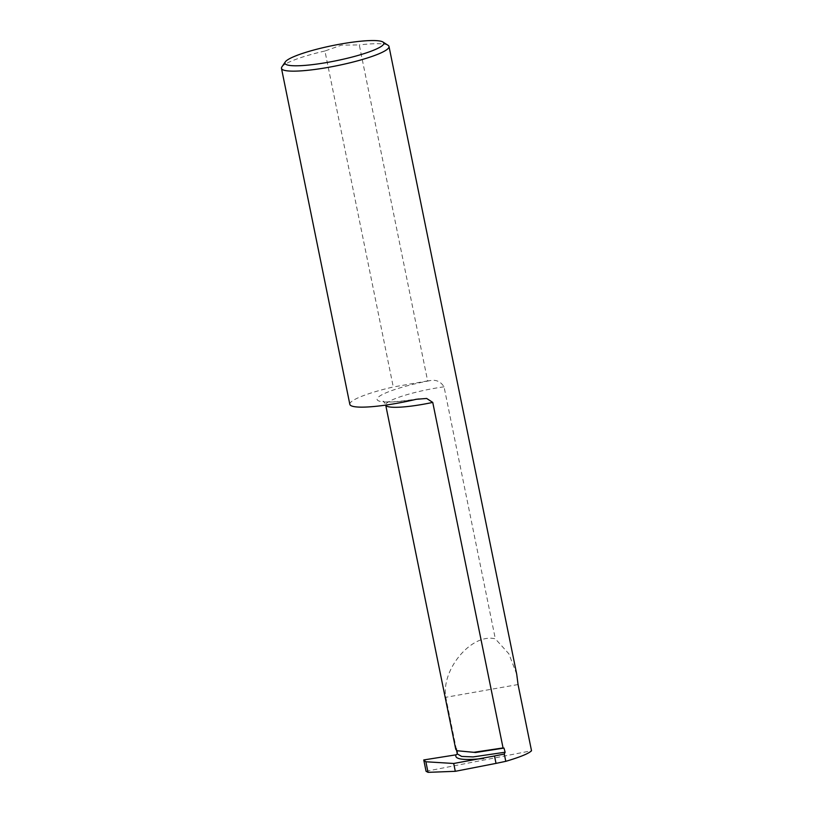<?xml version="1.0" encoding="UTF-8"?>
<svg xmlns="http://www.w3.org/2000/svg" width="813" height="813" viewBox="0 0 813 813"><rect width="100%" height="100%" fill="white"/><g stroke="black" fill="none" stroke-linecap="round" stroke-linejoin="round"><path stroke-width="0.61" stroke-dasharray="4.07 3.05" d="M349.834 404.356A54.867 8.465 168.5 0 1 393.279 386.988L324.926 50.995L341.521 45.132L359.285 44.928L427.638 380.921A54.867 8.465 168.5 0 1 429.843 380.667C435.849 379.376 440.585 381.429 444.05 386.815L495.33 638.845C471.916 632.86 441.093 669.231 445.788 697.31L456.052 747.777L455.737 749.261M324.926 50.995A54.867 8.465 -11.5 0 0 281.877 66.93M516.722 674.221L508.836 653.774L495.33 638.845M388.086 45.325A54.867 8.465 -11.5 0 0 359.285 44.928M426.063 771.283L531.519 750.755M457.302 753.997L457.607 752.492L456.743 748.245L456.052 747.777M518.054 684.546L445.788 697.31M427.638 380.921L393.279 386.988M456.743 748.245L456.418 749.728L457.536 751.11M444.05 386.815A43.932 6.778 -11.5 0 0 385.708 405.067A43.932 6.778 -11.5 0 0 385.718 405.108L385.708 405.067C384.59 402.465 383.665 401.185 382.943 401.236L385.047 401.612C388.573 402.516 399.833 401.571 418.827 398.766M429.843 380.667A51.249 7.906 -11.5 0 0 377.527 398.014A51.249 7.906 -11.5 0 0 416.358 399.274M457.607 752.492L457.302 753.936M456.418 749.728L456.571 750.48"/><path stroke-width="1.22" d="M341.043 43.973A50.477 7.784 -11.5 0 0 285.282 61.92A50.477 7.784 -11.5 0 0 327.71 62.357A50.477 7.784 -11.5 0 0 382.994 42.042A50.477 7.784 -11.5 0 0 341.043 43.973M285.282 61.92L281.877 66.93A54.867 8.465 -11.5 0 0 281.481 68.363A54.867 8.465 -11.5 0 0 327.995 67.418A54.867 8.465 -11.5 0 0 389.01 46.483A54.867 8.465 -11.5 0 0 388.086 45.325L382.994 42.042M389.01 46.483L516.722 674.221L518.054 684.546L531.519 750.755C528.755 753.549 520.168 757.076 505.777 761.334L504.294 754.037L505.127 752.228L503.989 748.072L503.054 747.93L432.75 402.405L426.662 398.461L416.358 399.274A54.867 8.465 168.5 0 1 349.834 404.356L281.481 68.363M457.302 753.997L455.981 754.83L423.756 759.942L426.063 771.283L428.034 772.35L455.29 771.313L496.011 763.387L494.507 755.978L504.294 754.037M505.777 761.334L496.011 763.387M432.75 402.405A43.932 6.778 -11.5 0 1 385.718 405.108L455.737 749.261L456.926 750.724L473.857 752.299L503.054 747.93M423.756 759.942L425.88 761.771L453.695 763.478L455.29 771.313M453.695 763.478L494.507 755.978M425.88 761.771L428.034 772.35M456.926 750.724L475.625 752.503L503.989 748.072M456.418 749.728L457.302 753.936L461.672 756.425L473.136 756.913L505.127 752.228M455.981 754.83C454.335 759.352 463.562 760.562 483.674 758.458"/></g></svg>
